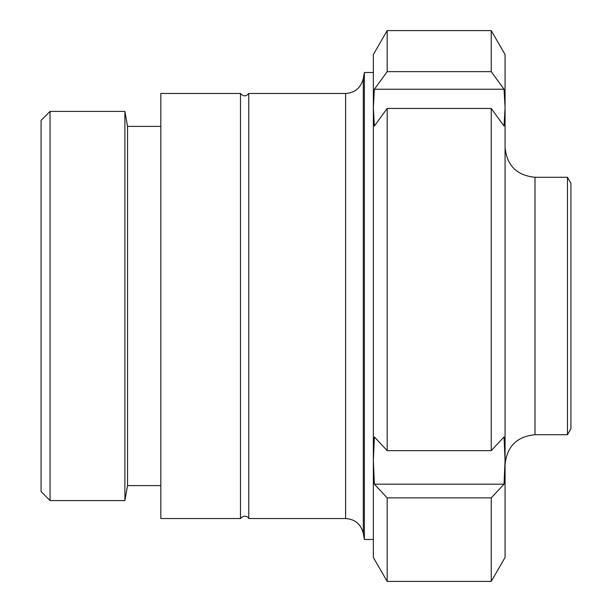 <?xml version="1.0" encoding="UTF-8"?>
<svg xmlns="http://www.w3.org/2000/svg" width="612" height="612" viewBox="0 0 612 612"><rect width="100%" height="100%" fill="white"/><g stroke="black" fill="none" stroke-linecap="round" stroke-linejoin="round"><path stroke-width="0.92" d="M363.298 78.619C360.736 87.952 354.838 92.902 345.604 93.46L345.604 518.54C355.059 519.206 360.958 524.155 363.298 533.381L363.298 78.619L364.37 72.507L364.37 539.493L373.351 539.493M345.604 93.46L248.778 93.46L248.778 518.54L345.604 518.54M364.37 72.507L373.351 72.507M50.054 111.422L41.081 120.403L41.081 491.597L50.054 500.578L50.054 111.422L124.894 111.422L124.894 500.578L50.054 500.578M124.894 111.422L127.533 126.393L127.533 485.607L124.894 500.578M127.533 126.393L160.818 126.393M160.818 93.46L160.818 518.54L240.485 518.54L240.485 93.46L160.818 93.46M248.778 93.46C246.032 96.62 243.27 96.62 240.485 93.46M504.043 484.161L491.237 497.877L387.182 497.877L374.376 484.161L504.043 484.161L505.068 460.545L505.068 557.456L491.237 581.4L491.237 497.877M374.376 484.161L373.351 460.545L374.376 436.93L387.182 450.646L491.237 450.646L504.043 436.93L505.068 460.545L505.068 107.643L504.043 126.041L491.237 108.439L387.182 108.439L374.376 126.041L373.351 107.643L374.376 89.245L504.043 89.245L505.068 107.643L505.068 54.544L491.237 30.6L491.237 71.642L504.043 89.245M374.376 89.245L387.182 71.642L491.237 71.642M373.351 68.919L373.351 107.643L373.351 54.544L387.182 30.6L387.182 71.642M387.182 108.439L387.182 450.646M373.351 107.643L373.351 557.456L387.182 581.4L491.237 581.4M387.182 497.877L387.182 581.4M491.237 108.439L491.237 450.646M373.351 460.545L373.351 543.081M535.003 177.281L567.469 177.281L567.469 434.719L535.003 434.719L535.003 177.281C516.826 175.499 506.843 165.523 505.068 147.347M567.469 177.281L570.919 183.271L570.919 428.729L567.469 434.719M363.298 533.381L364.37 539.493M127.533 485.607L160.818 485.607M248.778 518.54C248.839 517.545 244.57 513.866 240.485 518.54M387.182 30.6L491.237 30.6M535.003 434.719C516.826 436.501 506.843 446.477 505.068 464.653"/></g></svg>
